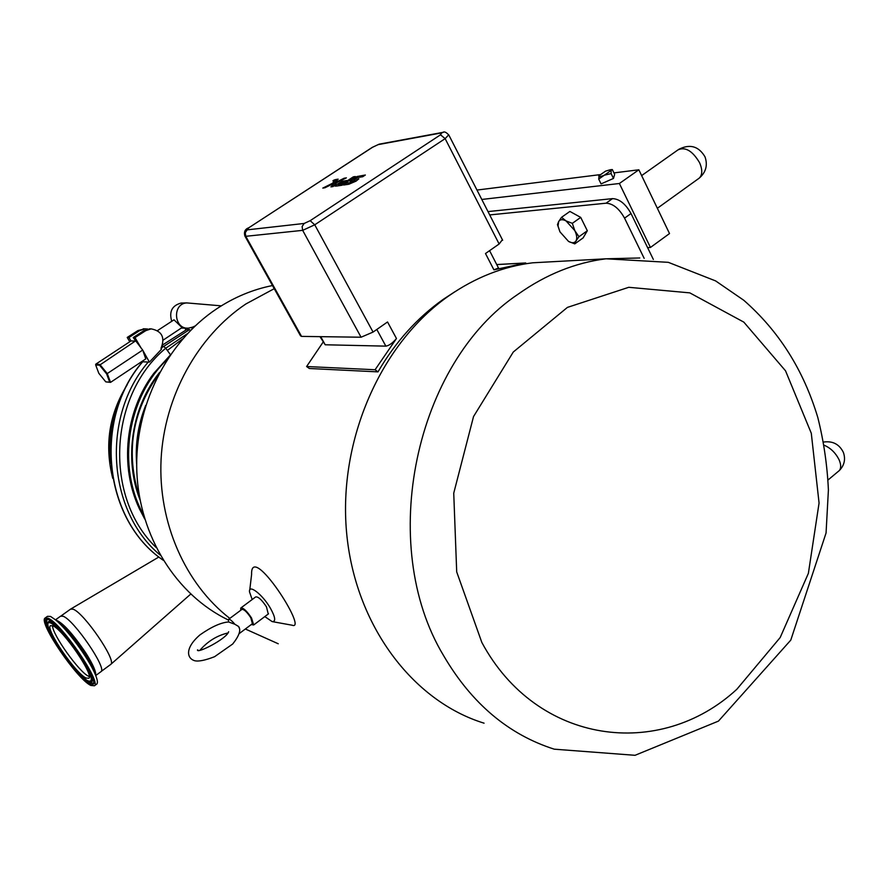 <?xml version="1.0" encoding="UTF-8"?>
<svg xmlns="http://www.w3.org/2000/svg" width="889" height="889" viewBox="0 0 889 889"><rect width="100%" height="100%" fill="white"/><g stroke="black" fill="none" stroke-linecap="round" stroke-linejoin="round"><path stroke-width="1.33" d="M566.06 220.928L572.327 223.339L574.805 230.629L566.06 220.928C562.548 219.105 560.081 219.316 558.648 221.583L561.526 217.327L566.06 220.928M578.972 236.707L576.016 240.908C577.272 238.441 576.872 235.007 574.805 230.629L578.972 236.707L587.329 230.751L583.073 237.952L574.772 243.875L568.56 241.441C572.049 243.297 574.527 243.119 576.016 240.908L574.772 243.875M559.937 231.829L557.47 224.628L558.648 221.583L558.048 226.017L559.937 231.829L568.56 241.441M572.327 223.339L580.717 217.405L569.893 211.438L561.526 217.327M580.717 217.405L587.329 230.751M346.388 177.867L336.731 182.667L333.108 186.557L336.731 182.667L346.388 177.867L344.176 178.211L334.542 183.001L330.919 186.879L333.108 186.557L330.919 186.879M334.542 183.001L324.952 187.768L322.807 188.09L332.375 183.323L335.975 179.489L338.153 179.156L334.564 182.99L324.952 187.768L322.807 188.09M338.153 179.156L334.564 182.99M333.442 180.345L335.186 179.656L333.442 180.345M335.175 179.634L332.875 180.889M355.344 176.533L342.076 185.234L336.464 186.068L342.076 185.234L355.344 176.533L353.311 176.855L342.754 183.767L338.087 184.468L346.832 180.511L342.276 181.289L335.242 185.479L334.809 186.001L336.464 186.068L334.82 186.068M346.832 180.511L338.098 184.468M355.344 180.6L350.155 181.289L355.344 180.589L352.855 182.223L346.388 183.201L343.61 185.023L348.821 184.256L356.044 181.123L358.823 178.878L353.377 179.478L355.967 177.778L362.679 176.755L365.346 175.011L357 176.522L349.977 181.189M358.812 178.822L356.044 181.134L348.821 184.256L343.61 185.023M365.346 175.011L362.679 176.755L355.967 177.778L353.377 179.478M653.348 259.455L647.603 247.642L650.448 247.464L619.389 183.501L481.794 199.458M619.389 183.501L638.847 169.788L669.517 233.563L650.448 247.464M476.982 190.057L599.708 174.689M613.955 172.899L638.847 169.788M611.91 169.599L611.165 170.41L610.343 169.743L612.321 169.543L614.655 174.355L613.477 178.445L601.064 183.901L598.708 179.078L599.142 175.277M610.343 169.743L605.587 171.121L598.786 175.878C598.764 176.955 600.62 176.722 604.342 175.189L611.165 170.41L611.121 173.599L604.342 175.189L598.708 179.078M613.477 178.445L611.121 173.599M647.603 247.642L631.012 213.527C625.623 203.881 619.455 198.925 612.51 198.625L606.054 203.203C612.977 203.514 619.144 208.504 624.556 218.149L644.158 258.343M487.994 211.593L612.51 198.625M162.687 344.888L186.69 329.575L189.535 329.597L163.765 346.377M110.469 664.616L110.914 664.25C116.481 660.183 83.933 612.71 73.131 609.209L70.598 609.098M89.256 676.573L88.544 676.24C79.099 672.084 52.184 634.324 52.507 625.645M86.1 678.04C75.465 673.329 45.183 628.912 50.462 625.689L52.862 625.812C62.93 629.479 94.256 675.207 88.867 678.285L86.1 678.04M45.35 617.866L47.506 616.333L50.54 616.444L55.551 619.866C67.331 629.379 88.778 658.727 95.079 673.984C97.368 679.363 97.968 682.685 96.89 683.974L96.468 684.274M90.811 685.441C77.021 679.196 38.249 622.267 45.017 618.099L48.039 618.222C60.874 622.756 101.402 681.841 94.434 685.786L90.811 685.441M55.496 619.822L60.574 616.188L63.163 616.266C73.954 619.955 106.969 668.217 101.068 671.606L100.724 671.862M190.424 330.53L189.535 329.597M170.588 354.889L165.721 348.221L163.465 346.299L162.176 346.266M169.788 355.622L153.73 373.413C125.205 411.018 119.337 466.614 139.429 508.841L144.751 519.054M195.091 325.985L191.357 327.73L192.557 328.419M185.701 330.052L185.179 328.13M105.791 381.87L98.812 373.291L95.679 364.968L99.557 365.201L106.602 373.847L109.703 382.192L105.791 381.87L110.547 382.37L107.269 373.558L142.685 350.066L149.408 362.123L142.696 361.779C92.8 419.186 103.824 520.021 163.109 560.137M106.602 373.847L107.269 373.558L99.824 364.434L95.745 364.19L131.005 340.943L128.949 337.476L127.216 337.442L129.761 341.754M127.216 337.442L137.884 330.597L144.629 328.83M149.408 362.123L161.487 349.233L160.987 348.377C165.31 337.52 162.02 331.019 151.108 328.863L145.729 330.675L134.984 337.587L133.217 337.553L142.685 350.066M141.54 361.723L142.696 361.779M143.218 351.599L145.774 358.9L110.547 382.37L109.703 382.192M128.949 337.476L139.629 330.619L144.974 328.83L147.852 329.041M137.884 330.597L139.629 330.619M150.752 328.863L143.951 330.652L133.217 337.553M143.951 330.652L145.729 330.675M134.984 337.587L141.395 348.499M187.212 328.141L181.256 328.097M171.71 321.207C168.932 311.617 172.044 305.572 181.034 303.071L182.423 303.027M221.317 305.849L186.79 302.916C171.933 303.638 173.811 329.663 188.59 328.141L192.657 327.108M157.586 330.541L174 319.829L182.023 327.574L163.209 340.076M99.557 365.201L135.295 341.076M131.005 340.943L135.261 341.043M95.679 364.968L95.745 364.19M144.685 518.832L139.384 508.675L134.272 495.829L130.527 482.371L128.583 471.27M140.084 396.35L153.664 373.536L169.655 355.811M167.343 350.444L182.678 338.876M139.64 497.762C125.416 453.468 131.728 412.34 158.564 374.369M156.042 547.413C103.78 497.251 108.547 395.627 165.721 348.221L187.346 333.719M228.217 619.922C176.555 595.097 139.462 536.634 136.828 471.781C134.25 406.929 166.665 342.021 216.86 308.705C234.352 297.17 252.887 289.447 272.49 285.547M278.246 643.769L245.342 629.001M229.818 618.411C185.212 583.895 158.009 522.554 161.076 459.457C164.298 396.372 197.625 336.264 245.886 303.96L274.234 288.681M455.146 291.57L443.433 299.215C417.374 317.617 395.561 341.843 377.981 371.88L309.35 368.502L306.605 366.524L323.051 342.221M249.765 589.996L251.598 574.427C250.409 540.845 308.972 631.879 292.07 625.2L272.478 621.655M484.072 723.179C412.396 701.143 354.855 624.756 346.566 532.267C338.187 439.833 381.037 343.132 448.789 295.87C475.326 277.457 503.296 266.433 532.7 262.8L555.303 261.566M489.706 214.927L606.054 203.203M319.973 336.653L325.207 344.776L385.859 346.143C389.082 345.621 392.627 343.076 396.472 338.52L375.08 369.746L306.605 366.524M375.08 369.746L377.981 371.88M245.008 236.23L300.504 335.809L301.549 336.398L361.067 337.22L373.069 332.075L387.537 321.974L396.472 338.52M496.729 264.544L525.732 262.955L493.917 269.845L498.496 268L489.583 250.665M525.81 263.789L525.732 262.955M252.165 599.542L249.531 591.952C248.342 583.562 262.499 594.43 270.356 608.12C275.423 617.277 276.023 621.767 272.156 621.6L264.8 616.599M241.008 607.854L255.643 596.952C258.121 596.419 261.733 599.719 266.467 606.843L268.256 613.999M240.719 610.287L240.775 608.032C243.197 607.543 246.786 610.876 251.554 618.022L253.676 624.967L251.265 624.545M228.595 619.322L241.841 609.443C243.864 609.043 246.853 611.821 250.82 617.766L252.387 623.711M234.829 624.234L228.606 621.978L228.406 619.466C229.518 618.833 231.662 620.422 234.829 624.234L238.574 626.467L239.374 628.367M493.917 269.845L485.494 253.521L499.129 243.997L502.396 239.73M824.136 445.211C830.47 447.912 835.416 452.679 838.96 459.502C841.105 464.336 841.238 468.003 839.349 470.525L838.038 471.615M641.636 175.6L678.029 149.852C685.375 146.607 692.553 150.897 699.576 162.698C702.588 169.699 702.477 174.833 699.265 178.111L698.443 178.7M110.781 463.036C108.114 440.777 111.392 419.43 120.615 398.994M48.328 621.989L51.329 621.644L55.674 624.611M91.223 673.862C93.023 678.474 93.212 681.063 91.778 681.63L91.523 681.685M93.745 683.163L90.3 682.908L84.577 678.596M49.117 629.501C46.528 623.567 46.039 620.178 47.628 619.333M82.01 657.682C68.942 636.78 49.295 616.544 48.062 622.444C43.939 630.901 83.51 685.13 91.345 681.73C93.845 679.863 90.734 671.851 82.01 657.682M87.867 680.818C78.143 675.996 52.595 641.491 48.562 627.767C43.594 612.877 65.453 632.668 81.321 657.871C91.834 675.273 94.023 682.919 87.867 680.818M90.033 684.219C96.957 686.63 94.523 678.085 82.744 658.582C64.941 630.279 40.472 608.176 46.084 624.9C50.629 640.28 79.121 678.763 90.033 684.219M90.056 683.297C76.443 677.151 38.371 620.311 47.35 619.377L47.35 619.377C47.584 618.822 49.495 619.811 53.062 622.356L59.707 628.601L73.276 644.881L82.699 658.527C94.534 676.751 94.501 685.519 93.801 682.996L90.056 683.297M95.634 675.307C96.301 672.028 93.167 664.794 86.233 653.626C72.876 633.724 62.708 622.511 55.718 619.989M55.551 619.866L60.196 623.322C68.22 630.423 76.665 640.791 85.544 654.46L93.345 668.706L95.079 673.984M163.465 346.299L161.042 348.477M148.219 362.067C101.057 416.708 107.313 511.208 160.064 554.969M143.485 514.709C116.526 466.414 127.183 397.361 167.288 359.378M140.051 499.985C123.749 458.657 131.716 406.906 159.62 372.38M136.673 464.28C135.117 443.944 138.128 424.32 145.707 405.395M301.549 336.398L245.775 236.307L302.671 230.351L361.067 337.22M639.802 257.977L606.065 258.799C575.405 262.633 546.19 274.368 518.398 293.981C415.13 362.745 376.536 544.546 443.633 655.693C471.603 703.432 508.486 734.592 554.269 749.183L635.035 755.306L718.445 721.112L790.777 640.124L826.059 533L828.404 489.995C827.27 465.236 823.725 441.044 817.78 417.419C803.556 370.046 778.875 330.986 743.737 300.238L715.645 280.924L668.317 262.333L606.065 258.799L532.7 262.8M736.881 689.231C660.16 760.251 537 745.038 481.838 642.458L456.702 571.894L453.734 493.184L473.526 416.574L513.286 352.022L567.426 307.394L628.756 287.303L689.797 292.87L743.815 322.118L785.532 370.813L811.29 433.254L819.069 503.018L808.379 573.338L780.186 637.535L736.881 689.231M624.556 218.149L631.012 213.527M247.164 229.862L248.909 227.695L372.602 147.241L378.136 144.629L441.677 132.883L440.511 134.806L310.172 220.683L304.149 223.461L247.164 229.862L245.242 232.729L245.775 236.307L244.853 235.941C243.775 231.907 245.02 229.206 248.587 227.817L248.909 227.695M373.069 332.075L314.739 224.806L445.145 138.64L499.129 243.997M440.511 134.806L445.145 138.64L448.723 134.795M310.172 220.683L314.739 224.806L302.671 230.351L302.116 226.528L304.149 223.461M372.602 147.241L371.98 147.641M248.364 228.062L372.235 147.385M441.677 132.883L443.389 132.294M379.67 144.074L378.136 144.629M325.207 344.776L320.718 336.664M376.814 329.463L385.859 346.143M828.048 479.971L839.349 470.525C844.372 465.325 845.728 459.313 843.417 452.49C839.383 444.244 832.76 440.766 823.558 442.044M657.36 208.282L699.265 178.111C705.977 172.233 707.888 165.143 704.999 156.82C698.665 146.152 689.886 143.674 678.685 149.385M112.747 478.349C104.335 445.145 109.136 413.963 127.183 384.804M70.498 609.187L61.108 615.888M110.825 664.35L101.213 671.417M158.909 556.981L70.876 608.943M190.702 594.108L110.914 664.25M94.434 685.786L96.89 683.974M95.723 675.54L101.068 671.606M163.143 560.192C103.58 519.954 92.578 419.197 142.529 361.779M151.108 328.863L149.319 328.852M144.974 328.83L143.207 328.819M186.79 302.916L181.034 303.071M525.232 263.022L496.74 264.578M253.676 624.967L268.511 613.81M239.408 633.457L252.587 623.556M228.829 621.956C221.228 622.411 211.626 626.712 200.014 634.846C184.912 647.814 186.579 658.182 194.569 660.694C198.403 661.705 205.07 660.383 214.56 656.715L232.696 644.014C239.252 635.757 241.219 629.912 238.574 626.467M227.595 633.057C217.005 635.613 207.882 641.236 200.214 649.915M197.903 650.015L197.525 649.87C195.924 654.337 226.662 639.002 228.64 631.712M502.663 240.263L448.923 135.206C446.334 132.228 444.289 131.294 442.778 132.394L379.181 144.162L372.269 147.363"/></g></svg>

